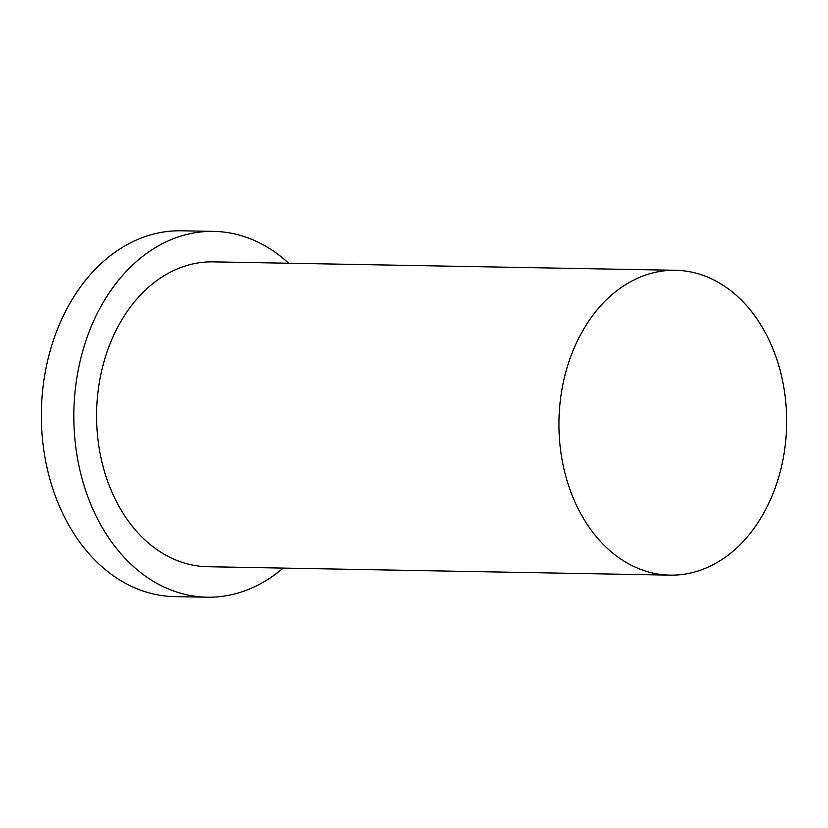 <?xml version="1.0" encoding="UTF-8"?>
<svg xmlns="http://www.w3.org/2000/svg" width="828" height="828" viewBox="0 0 828 828"><rect width="100%" height="100%" fill="white"/><g stroke="black" fill="none" stroke-linecap="round" stroke-linejoin="round"><path stroke-width="1.24" d="M617.957 557.078A152.456 113.829 -89 0 1 562.885 384.596A152.456 113.829 -89 0 1 675.565 270.28A152.456 113.829 -89 0 1 786.6 424.785A152.456 113.829 -89 0 1 670.018 575.139A152.456 113.829 -89 0 1 617.957 557.078M675.565 270.28L213.189 261.865A152.456 113.829 91 0 0 100.509 376.181A152.456 113.829 91 0 0 155.581 548.664A152.456 113.829 91 0 0 207.642 566.725L670.018 575.139M283.135 568.091A182.947 136.589 -89 0 1 207.083 597.205L174.636 596.615A182.947 136.589 -89 0 1 41.4 411.216A182.947 136.589 -89 0 1 181.301 230.795L213.748 231.385A182.947 136.589 -89 0 1 276.221 253.047A182.947 136.589 -89 0 1 288.682 263.242M207.083 597.205A182.947 136.589 -89 0 1 144.61 575.543A182.947 136.589 -89 0 1 78.525 368.563A182.947 136.589 -89 0 1 213.748 231.385"/></g></svg>
